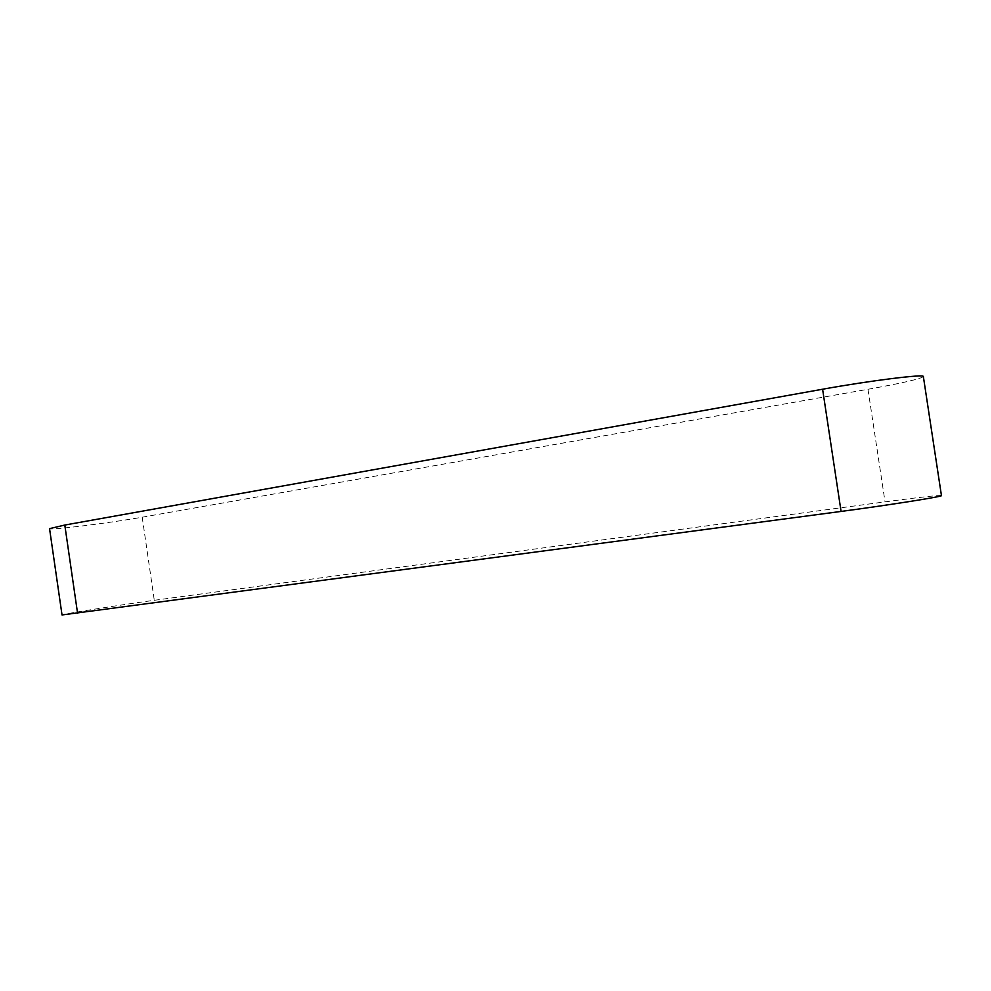 <?xml version="1.0" encoding="UTF-8"?>
<svg xmlns="http://www.w3.org/2000/svg" width="991" height="991" viewBox="0 0 991 991"><rect width="100%" height="100%" fill="white"/><g stroke="black" fill="none" stroke-linecap="round" stroke-linejoin="round"><path stroke-width="0.74" stroke-dasharray="4.96 3.72" d="M941.45 495.599C938.477 495.153 919.673 497.234 885.037 501.855L154.286 600.298C122.946 604.473 60.562 614.346 62.024 614.953M923.364 376.555C920.812 378.884 902.355 383.121 867.98 389.277L142.208 517.203C111.103 522.802 48.448 530.606 49.55 528.637M142.208 517.203L154.286 600.298M867.98 389.277L885.037 501.855"/><path stroke-width="1.49" d="M822.604 389.228L64.799 525.044L49.55 528.637L62.024 614.953L841.074 511.43C888.654 505.125 943.766 496.404 941.45 495.599L923.364 376.555C925.136 373.78 869.801 380.668 822.604 389.228L841.074 511.43M64.799 525.044L77.571 613.268"/></g></svg>
